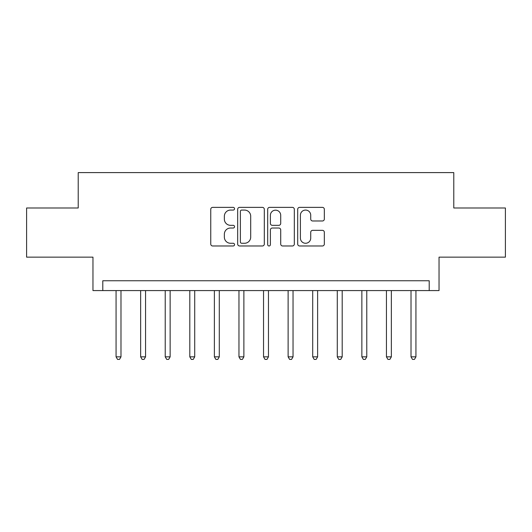 <?xml version="1.0" encoding="UTF-8"?>
<svg xmlns="http://www.w3.org/2000/svg" width="532" height="532" viewBox="0 0 532 532"><rect width="100%" height="100%" fill="white"/><g stroke="black" fill="none" stroke-linecap="round" stroke-linejoin="round"><path stroke-width="0.8" d="M234.539 208.724A1.35 1.35 0 0 0 233.189 207.374L212.68 207.374A1.929 1.929 0 0 0 210.752 209.302L210.752 244.042A1.929 1.929 0 0 0 212.68 245.977L233.189 245.977A1.35 1.35 0 0 0 234.539 244.62A1.35 1.35 0 0 0 233.189 243.27L230.536 243.27A6.178 6.178 0 0 1 224.358 237.099L224.358 234.2A6.178 6.178 0 0 1 230.536 228.022L233.189 228.022A1.35 1.35 0 0 0 234.539 226.672A1.35 1.35 0 0 0 233.189 225.322L230.536 225.322A6.178 6.178 0 0 1 224.358 219.144L224.358 216.251A6.178 6.178 0 0 1 230.536 210.073L233.189 210.073A1.35 1.35 0 0 0 234.539 208.724M322.405 220.98A1.929 1.929 0 0 0 324.334 219.051L324.334 209.302A1.929 1.929 0 0 0 322.405 207.374L299.629 207.374A1.929 1.929 0 0 0 297.701 209.302L297.701 244.042A1.929 1.929 0 0 0 299.629 245.977L322.405 245.977A1.929 1.929 0 0 0 324.334 244.042L324.334 232.271A1.929 1.929 0 0 0 322.405 230.343L312.656 230.343A1.929 1.929 0 0 0 310.728 232.271L310.728 238.11A5.16 5.16 0 0 1 305.567 243.27A5.16 5.16 0 0 1 300.4 238.11L300.4 215.241A5.16 5.16 0 0 1 305.567 210.073A5.16 5.16 0 0 1 310.728 215.241L310.728 219.051A1.929 1.929 0 0 0 312.656 220.98L322.405 220.98M429.204 290.578L439.04 290.578L439.04 257.149L505.4 257.149L505.4 207.992L453.783 207.992L453.783 172.601L78.217 172.601L78.217 207.992L26.6 207.992L26.6 257.149L92.96 257.149L92.96 290.578L429.204 290.578L429.204 280.75L102.796 280.75L102.796 290.578M264.311 209.302A1.929 1.929 0 0 0 262.382 207.374L239.606 207.374A1.929 1.929 0 0 0 237.678 209.302L237.678 244.042A1.929 1.929 0 0 0 239.606 245.977L262.382 245.977A1.929 1.929 0 0 0 264.311 244.042L264.311 209.302M269.618 207.374L292.394 207.374A1.929 1.929 0 0 1 294.322 209.302L294.322 244.042A1.929 1.929 0 0 1 292.394 245.977L282.645 245.977A1.929 1.929 0 0 1 280.716 244.042L280.716 229.957A1.929 1.929 0 0 0 278.788 228.022L272.324 228.022A1.929 1.929 0 0 0 270.389 229.957L270.389 244.62A1.35 1.35 0 0 1 269.039 245.977A1.35 1.35 0 0 1 267.689 244.62L267.689 209.302A1.929 1.929 0 0 1 269.618 207.374M241.728 210.073A1.35 1.35 0 0 0 240.378 211.423L240.378 241.92A1.35 1.35 0 0 0 241.728 243.27L244.527 243.27A6.178 6.178 0 0 0 250.705 237.099L250.705 216.251A6.178 6.178 0 0 0 244.527 210.073L241.728 210.073M280.716 215.334A5.16 5.16 0 0 0 275.556 210.173A5.16 5.16 0 0 0 270.389 215.334L270.389 223.393A1.929 1.929 0 0 0 272.324 225.322L278.788 225.322A1.929 1.929 0 0 0 280.716 223.393L280.716 215.334M116.069 290.578L116.069 356.846L120.983 356.846L120.983 290.578M120.983 356.846L119.507 359.399L117.545 359.399L116.069 356.846M140.648 290.578L140.648 356.846L145.562 356.846L145.562 290.578M145.562 356.846L144.086 359.399L142.124 359.399L140.648 356.846M165.226 290.578L165.226 356.846L170.14 356.846L170.14 290.578M170.14 356.846L168.664 359.399L166.702 359.399L165.226 356.846M189.804 290.578L189.804 356.846L194.719 356.846L194.719 290.578M194.719 356.846L193.249 359.399L191.281 359.399L189.804 356.846M214.383 290.578L214.383 356.846L219.297 356.846L219.297 290.578M219.297 356.846L217.827 359.399L215.859 359.399L214.383 356.846M238.961 290.578L238.961 356.846L243.882 356.846L243.882 290.578M243.882 356.846L242.406 359.399L240.437 359.399L238.961 356.846M263.54 290.578L263.54 356.846L268.461 356.846L268.461 290.578M268.461 356.846L266.984 359.399L265.016 359.399L263.54 356.846M288.118 290.578L288.118 356.846L293.039 356.846L293.039 290.578M293.039 356.846L291.563 359.399L289.594 359.399L288.118 356.846M312.703 290.578L312.703 356.846L317.617 356.846L317.617 290.578M317.617 356.846L316.141 359.399L314.173 359.399L312.703 356.846M337.281 290.578L337.281 356.846L342.196 356.846L342.196 290.578M342.196 356.846L340.719 359.399L338.751 359.399L337.281 356.846M361.86 290.578L361.86 356.846L366.774 356.846L366.774 290.578M366.774 356.846L365.298 359.399L363.336 359.399L361.86 356.846M386.438 290.578L386.438 356.846L391.353 356.846L391.353 290.578M391.353 356.846L389.876 359.399L387.914 359.399L386.438 356.846M411.017 290.578L411.017 356.846L415.931 356.846L415.931 290.578M415.931 356.846L414.455 359.399L412.493 359.399L411.017 356.846"/></g></svg>
